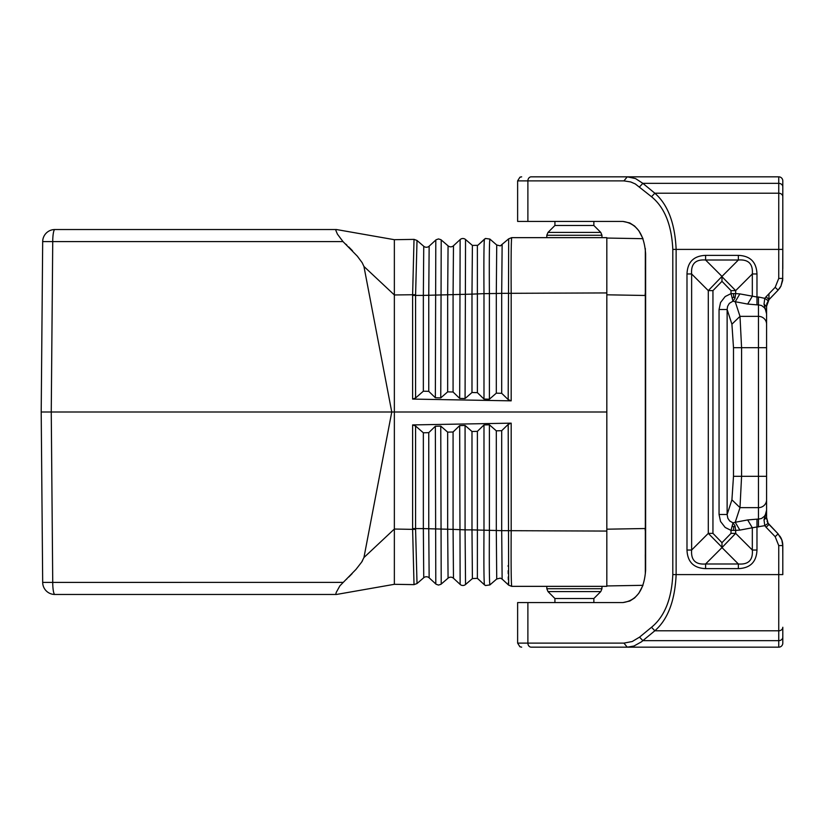 <?xml version="1.0" encoding="UTF-8"?>
<svg xmlns="http://www.w3.org/2000/svg" width="824" height="824" viewBox="0 0 824 824"><rect width="100%" height="100%" fill="white"/><g stroke="black" fill="none" stroke-linecap="round" stroke-linejoin="round"><path stroke-width="1.24" d="M412.608 295.394L412.608 399.084L415.574 397.992L415.574 295.425L417.016 240.464L423.742 246.273L423.351 295.394L415.574 295.425L412.608 295.394L414.019 239.382L394.356 239.691L394.356 294.961L363.94 266.461L362.21 262.753L357.328 256.171L343 241.597L42.683 241.597L41.2 412L42.683 582.403A12.164 12.164 0 0 0 54.848 594.465L336.46 594.465L335.801 594.104L336.254 592.363L339.91 585.802L355.999 569.384L361.654 562.102L363.94 557.539L394.356 529.039L394.356 412L391.761 412L363.94 557.539M345.75 244.079L346.945 245.202M348.727 246.922L352.517 250.774M87.869 229.536L78.383 229.536M343 241.597L337.438 234.16L335.852 230.452L336.46 229.536L54.848 229.536A12.164 12.164 0 0 0 42.683 241.597A12.164 12.164 0 0 1 54.848 229.536A12.164 2.111 -90 0 0 52.736 241.597L51.253 412L391.761 412L363.94 266.461M336.46 229.536L394.356 239.691M511.086 268.058L511.086 267.141M511.179 251.68L511.199 250.3M511.271 245.717L511.333 243.286M511.426 240.433L511.477 239.485M423.742 246.273A4.058 4.058 0 0 0 429.149 246.17L436.081 239.774L438.492 238.929L440.922 239.691L448.071 245.84A4.058 4.058 0 0 0 453.478 245.748L460.132 239.588A4.058 4.058 0 0 1 465.539 239.496L472.399 245.418L477.807 245.325L485.501 238.466L489.868 239.063C489.322 242.441 489.168 260.59 489.394 293.509L489.394 399.197L496.306 393.172L501.703 393.316L508.192 399.599L511.179 400.845L511.179 292.932C510.973 259.261 511.158 240.835 511.714 237.652L508.666 238.847L511.642 237.652M477.374 245.665L477.395 392.657L483.987 399.053L489.394 399.197M485.501 238.466L484.45 239.166C483.915 242.586 483.76 260.755 483.987 293.653L471.987 294.127L471.987 392.512L477.395 392.657M489.868 239.063L496.728 244.996L500.292 245.871L502.115 244.924M606.824 268.058L606.824 292.932L501.703 293.344L501.703 393.316M413.998 239.351L417.016 240.464L413.998 239.351M500.292 245.871L508.676 238.836L508.192 399.599M511.179 423.155L511.179 531.068C510.973 564.739 511.158 583.165 511.714 586.348L606.824 586.348L606.824 531.068L606.824 553.512L606.824 531.068L501.703 530.656L501.703 430.684L508.192 424.401L511.179 423.155L412.608 424.916L415.574 426.008L423.351 432.796L428.758 432.651L435.35 426.255L440.758 426.111L447.669 432.137L453.076 431.992L459.668 425.606L465.076 425.462L471.987 431.488L477.395 431.343L483.987 424.947L489.394 424.803L496.306 430.828L501.703 430.684M496.728 244.996L496.306 293.488L483.987 293.653L483.987 399.053M448.071 245.84L447.669 294.765L428.758 295.26L428.758 391.349L435.35 397.745L440.758 397.889L447.669 391.863L453.076 392.008L459.668 398.394L465.076 398.538L471.987 392.512M412.608 399.084L511.179 400.845M415.574 397.992L423.351 391.204L428.758 391.349M447.669 391.863L447.669 294.765L453.076 294.621L453.076 392.008M423.351 391.204L423.351 295.394L428.758 295.26L429.149 246.17M472.399 245.418L471.987 294.127L453.076 294.621L453.478 245.748M415.584 294.704L394.356 294.961L394.356 412L606.824 412L606.824 237.652L511.714 237.652L606.824 237.652M477.405 578.345L472.399 578.582L465.539 584.504A4.058 4.058 0 0 1 460.132 584.412L453.478 578.252A4.058 4.058 0 0 0 448.071 578.16L440.922 584.309L438.492 585.071L436.081 584.226L429.149 577.83A4.058 4.058 0 0 0 423.742 577.727L417.016 583.536L414.019 584.618L394.356 584.309L336.46 594.465M413.998 584.649L394.356 584.309L394.356 529.039L412.618 529.358L412.608 528.606L415.574 528.575L415.584 529.296L412.618 529.358L414.019 584.618L416.985 583.567L413.998 584.649M606.824 531.614L606.824 553.512M423.742 577.727L423.351 528.606L428.758 528.74L428.758 432.651M606.824 412L606.824 585.298M448.071 578.16L447.669 529.235L428.758 528.74L429.149 577.83M423.351 432.796L423.351 528.606L415.574 528.575L415.574 426.008M508.192 424.401L508.666 585.153L511.642 586.348M485.501 585.534L484.461 584.834L485.501 585.534L489.868 584.937L496.728 579.004L500.292 578.129L502.115 579.076M496.728 579.004L496.306 530.512L477.395 530.017L477.395 431.343M472.399 578.582L471.987 529.873L477.395 530.017L477.374 578.335L484.45 584.834C483.915 581.414 483.76 563.245 483.987 530.347L483.987 424.947M465.539 584.504L465.076 529.853L453.076 529.379L453.076 431.992M447.669 432.137L447.669 529.235L453.076 529.379L453.478 578.252M511.714 586.348L508.676 585.164L502.125 579.097L501.703 530.656L496.306 530.512L496.306 430.828M508.459 583.505L508.408 582.393M508.315 579.715L508.253 576.954M508.202 573.659L508.161 570.713M508.13 566.366L508.12 565.573M87.869 594.465L78.383 594.465L87.869 594.465M362.478 560.804L361.932 561.68M352.116 573.648L348.737 577.068M346.945 578.798L346.317 579.396M343.031 582.372L52.736 582.403A12.164 2.111 90 0 0 54.848 594.465M41.2 412L51.253 412L52.736 582.403L42.683 582.403M593.857 221.429L593.857 225.488L554.923 225.488L554.923 221.429M554.923 602.571L554.923 598.512L593.857 598.512L600.778 591.591L548.001 591.591L554.923 598.512L548.001 591.591L546.817 588.727L601.963 588.727L601.963 586.348M593.857 602.571L593.857 598.512L600.778 591.591L601.963 588.727L600.778 591.591M548.001 232.409L554.923 225.488L548.001 232.409L600.778 232.409L601.963 235.273L546.817 235.273L548.001 232.409L546.817 235.273L546.817 237.652L546.827 235.056M600.778 232.409L593.857 225.488L600.778 232.409L601.963 235.273L601.963 237.652M645.326 573.267L645.316 248.518M606.824 585.946L642.988 585.318L638.796 593.332L634.624 597.925L629.835 601.026L622.913 602.571C636.684 600.603 644.255 589.799 645.625 570.136L645.625 253.864C644.255 234.201 636.684 223.397 622.913 221.429L517.627 221.429L517.627 180.889L527.885 180.889L527.885 221.429M645.625 555.335A32.435 32.435 0 0 0 645.285 554.665L645.316 559.218M606.824 292.932L606.824 270.488M645.316 559.269L645.326 562.565M645.336 564.481L645.326 573.133M645.316 248.621L645.326 250.342M645.336 251.454L645.326 260.199M645.326 260.384L645.316 264.432M645.316 264.813L645.285 269.335M622.913 221.429L629.835 222.974L634.624 226.075L638.796 230.668L642.988 238.682L606.824 238.054M639.548 186.863L642.864 183.35L635.562 178.581L627.249 176.83L623.933 180.889L630.69 181.939L635.294 183.937L651.516 196.73L654.833 193.218C667.883 204.599 674.98 223.325 676.133 249.394L676.133 574.606L778.742 574.606L778.742 630.782A4.058 3.512 0 0 0 782.8 627.27L782.8 637.137A4.058 3.512 -0 0 1 778.742 640.65L778.742 630.782L654.833 630.782L651.516 627.27C664.556 616.61 671.653 599.048 672.806 574.606L676.133 574.606C674.98 600.675 667.883 619.401 654.833 630.782L642.864 640.65L778.742 640.65L778.742 647.17A4.058 4.058 0 0 0 782.8 643.111L782.8 637.137L782.8 643.111A4.058 4.058 0 0 1 778.742 647.17L627.249 647.17L634.006 646.016L641.577 641.752L642.864 640.65L639.548 637.137L632.235 641.515L623.933 643.111L627.249 647.17L531.212 647.17A4.058 3.317 90 0 1 527.885 643.111L527.885 602.571L622.913 602.571M782.8 186.863A4.058 3.512 180 0 0 778.742 183.35L778.742 176.83A4.058 4.058 0 0 1 782.8 180.889A4.058 4.058 0 0 0 778.742 176.83A4.058 4.058 0 0 1 782.8 180.889L782.8 253.864L782.8 180.889A4.058 4.058 0 0 0 778.742 176.83L531.212 176.83A4.058 3.317 90 0 0 527.885 180.889L623.933 180.889M603.137 176.83L531.212 176.83M717.92 647.17L697.825 647.17M782.8 574.606L782.8 545.581L778.742 545.581L778.742 574.606L782.8 574.606M782.8 555.355L782.707 543.778L781.822 539.885L778.103 533.859L775.178 536.671L778.742 545.581M623.933 643.111L517.627 643.111L517.627 602.571L527.885 602.571M743.063 647.17L766.876 647.17M725.264 647.17L716.396 647.17M725.717 647.17L731.877 647.17M627.249 647.17L626.302 647.17M725.717 176.83L731.465 176.83M672.806 574.606L672.806 249.394L782.8 249.394L782.676 280.438L780.956 286.062L778.299 289.832M733.494 476.313L741.579 476.313L741.579 347.687L739.993 316.354L731.918 324.192L733.494 347.687L733.494 476.313L731.918 499.808L739.993 507.646L758.471 507.646A8.106 7.828 0 0 0 766.577 499.808L766.577 510.19L764.023 519.81L766.577 517.482L768.123 523.364L766.588 517.75M765.002 517.276L766.577 510.19L766.577 517.482L766.577 347.687L733.494 347.687M766.577 499.808L766.577 476.313L741.579 476.313L739.993 507.646L735.224 522.272L747.667 519.934L752.322 527.772L764.775 525.661L768.081 523.384L768.957 524.497L766.093 527.257L764.775 525.661L764.023 519.81M778.052 533.911L781.791 539.833L782.8 545.581M738.366 255.368L738.366 260.013C748.439 259.241 753.095 263.896 752.322 273.97L735.667 290.625L721.979 276.72L721.979 281.324L712.945 290.625L708.29 290.625L721.979 276.411L705.591 260.013L705.591 255.368L738.366 255.368C750.273 255.862 756.473 262.063 756.978 273.97L752.322 273.97L752.322 296.228L747.667 304.066L735.224 301.728L739.993 316.354L758.471 316.354A8.106 7.828 0 0 1 766.577 324.192L766.577 347.687L766.577 306.518L768.081 300.616L764.775 298.339L764.023 304.19L766.577 306.518L766.536 312.708M766.577 324.192L766.577 313.81L764.023 304.19M768.957 293.766L768.957 299.503L766.093 296.743L775.178 287.329L778.052 290.089M766.577 306.322L769.008 299.555L768.081 300.616L778.103 290.141L780.956 286.134L782.8 278.419L778.742 278.419L775.178 287.329M766.577 510.19L766.021 513.476L764.456 516.236L761.592 518.461L758.471 519.151L761.592 518.461L764.456 516.236L766.021 513.476L766.577 510.2M738.366 568.632L738.366 563.987C748.439 564.759 753.095 560.104 752.322 550.03L756.978 550.03C756.473 561.937 750.273 568.138 738.366 568.632L705.591 568.632L705.591 563.987C695.518 564.759 690.862 560.104 691.635 550.03L686.989 550.03L686.989 273.97L691.635 273.97C690.862 263.896 695.518 259.241 705.591 260.013L738.366 260.013L721.979 276.411M721.979 547.589L705.591 563.987L738.366 563.987L721.979 547.589L735.667 533.375L731.012 533.375L731.012 530.388L735.667 530.388L735.029 525.805L732.979 522.838L731.012 530.388L725.171 527.453L720.557 521.499L719.053 514.485L727.129 514.485L727.808 518.203L729.693 520.995L732.979 522.838L735.224 522.272L739.87 530.1L735.667 530.388L735.667 533.375L752.322 550.03L752.322 527.772L739.87 530.1M712.945 533.375L721.979 542.676L721.979 547.28L708.29 533.375L691.635 550.03L691.635 273.97L708.29 290.625L708.29 533.375L712.945 533.375L712.945 290.625M758.471 526.979L758.471 304.849L761.592 305.539L764.456 307.764L766.021 310.524L766.577 313.81M756.978 273.97L756.978 297.021L739.87 293.9L735.224 301.728L732.979 301.162L729.343 303.356L727.602 306.343L727.129 309.515L719.053 309.515L719.053 514.485M739.87 293.9L735.667 293.612L735.667 290.625L731.012 290.625L731.012 293.612L732.979 301.162L735.029 298.195L735.667 293.612L731.012 293.612L725.171 296.547L720.557 302.501L719.053 309.515M732.248 298.35L733.721 296.887L735.029 298.195M733.721 296.887L733.453 293.612M735.029 525.805L733.721 527.113L732.248 525.65M733.721 527.113L733.453 530.388M766.505 312.327L766.433 311.688M766.361 311.256L766.258 310.689M764.857 306.363L764.384 305.158M767.01 303.016L766.814 303.932M766.917 303.387L766.701 304.53M766.619 305.374L766.588 306.054M782.769 544.571L782.676 543.541M782.635 543.263L782.501 542.408M782.161 540.987L781.976 540.369M781.626 539.401L781.245 538.515M781.059 538.134L780.75 537.557M780.699 537.464L779.854 536.094M779.133 288.874L779.71 288.122M782.8 268.645L782.8 253.864M768.957 524.497L768.133 523.467M767.916 523.055L778.103 533.859L769.008 524.445M441.211 239.918L440.758 397.889M502.135 244.903L501.703 293.344L496.306 293.488L496.306 393.172M435.803 240.011L435.35 397.745M465.539 239.496L465.076 398.538M460.132 239.588L459.668 398.394M412.608 424.916L412.608 528.606M435.803 583.989L435.35 426.255M417.016 583.536L415.584 529.296M489.868 584.937C489.322 581.559 489.168 563.41 489.394 530.491L489.394 424.803M471.987 431.488L471.987 529.873L465.076 529.853L465.076 425.462M460.132 584.412L459.668 425.606M441.211 584.082L440.758 426.111M42.683 241.597A12.164 12.164 0 0 1 54.848 229.536M645.027 295.476L606.824 294.807M606.824 529.193L645.027 528.524M645.038 294.075L645.625 294.075M645.038 529.925L645.625 529.925M639.548 637.137L651.516 627.27M651.516 196.73C664.556 207.391 671.653 224.952 672.806 249.394M642.864 183.35L654.833 193.218L778.742 193.218L778.742 183.35L642.864 183.35M782.8 196.73A4.058 3.512 180 0 0 778.742 193.218L778.742 278.419M766.093 527.257L775.178 536.671M756.978 550.03L756.978 519.151L758.471 519.151M705.591 568.632C693.684 568.138 687.484 561.937 686.989 550.03M705.591 255.368C693.684 255.862 687.484 262.063 686.989 273.97M758.471 297.021L756.978 297.021L756.978 304.849L758.471 304.849L758.471 297.021L764.775 298.339L766.093 296.743M731.918 324.192L727.129 309.515L727.129 514.485L731.918 499.808M721.979 281.324L731.012 290.625M721.979 542.676L731.012 533.375M747.667 304.066L756.978 304.849M747.667 519.934L756.978 519.151M477.807 245.325L484.45 239.166M500.292 578.129L502.125 579.097M477.807 578.675L484.45 584.834M546.817 586.348L546.817 588.727L548.001 591.591M517.627 221.429L517.627 180.889L519.893 177.242L521.674 176.83L520.346 177.057M517.627 643.111L519.893 646.758L521.674 647.17L519.893 646.758L517.627 643.111M731.949 647.17L722.885 647.17M731.949 176.83L722.885 176.83L731.949 176.83M781.028 538.01L781.997 540.42M782.069 540.626L782.45 542.141M769.008 299.555L778.103 290.141M780.843 286.34L779.607 288.349M766.629 518.76L766.691 519.326M767.062 521.098L767.669 522.601"/></g></svg>
